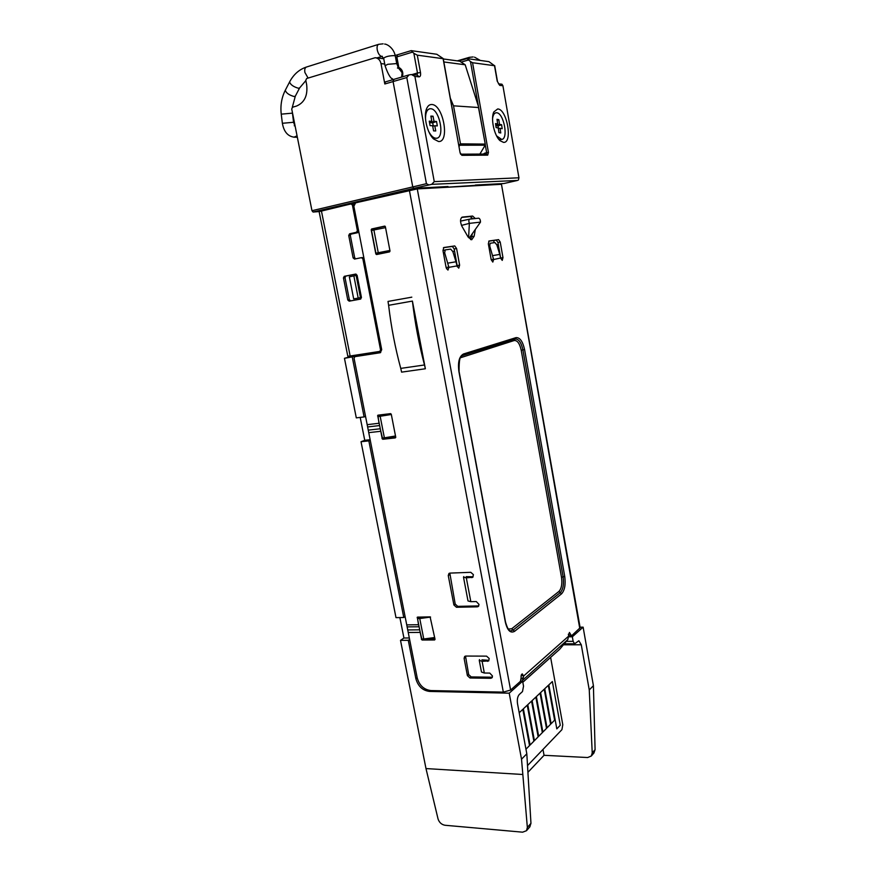 <?xml version="1.0" encoding="UTF-8"?>
<svg xmlns="http://www.w3.org/2000/svg" width="876" height="876" viewBox="0 0 876 876"><rect width="100%" height="100%" fill="white"/><g stroke="black" fill="none" stroke-linecap="round" stroke-linejoin="round"><path stroke-width="1.31" d="M433.281 126.024L432.7 122.837L430.16 122.739L430.028 121.994M436.522 121.479L437.321 125.892L434.803 125.794L435.744 130.951L433.576 130.896L432.635 125.717L430.072 125.618L429.262 121.162L431.813 121.271L430.872 116.092L433.051 116.201L433.992 121.37L436.522 121.479L432.7 122.837M432.7 126.111L434.803 125.794M429.459 122.224L431.813 121.271M431.025 116.924L433.051 116.201M430.16 122.739L433.992 121.37M425.506 118.939C425.462 113.037 426.864 109.642 429.733 108.788L430.609 108.733C439.358 108.613 445.238 137.444 436.675 138.244L436.018 138.298C433.412 138.101 430.97 135.813 428.671 131.422M436.675 138.244L432.7 138.025M425.878 111.11L429.284 108.909M443.322 58.955L459.758 61.2L465.189 64.78L478.482 106.565L478.504 107.518L453.516 105.821L450.45 98.473M443.869 61.966L465.189 64.78M478.482 106.565L485.315 144.463L478.504 107.518M458.86 145.055L460.48 143.85L460.042 144.989L459.692 144.463M484.965 145.613L485.107 144.102L460.48 143.85L453.516 105.821M479.917 154.077L485.14 145.208L458.882 145.219M469.733 219.12L478.657 218.179C479.807 218.529 480.42 219.854 480.486 222.121L469.372 223.369C468.594 221.157 468.704 219.745 469.711 219.131L469.733 219.12M461.477 225.406L469.372 223.369M469.339 223.719L468.638 237.067L469.207 238.108L480.486 222.121M395.547 57.29L396.85 56.896L397.584 54.794L396.85 56.896L398.821 67.518C402.292 69.281 403.497 72.39 402.423 76.847M484.68 154.056L484.669 153.18L483.355 154.056M497.71 184.507L475.318 185.055L503.93 183.522L445.654 187.278M445.621 187.136L413.779 188.351L447.997 186.522L416.593 188.964M497.218 81.172L499.692 85.377L497.218 81.172L494.513 65.711L472.558 62.722L488.447 152.413L487.691 155.151L461.893 155.326L460.031 152.49L443.103 58.692L417.294 55.166L420.491 72.555C420.852 75.292 420.381 76.716 419.067 76.847L414.895 76.409L411.435 74.548L408.939 74.931L406.793 77.559L426.437 183.686L412.749 186.916L393.083 81.567L412.749 186.916L413.779 188.351L431.693 184.343L517.442 180.456M385.571 81.84L393.828 79.42L393.083 81.567L406.793 77.559M517.508 180.445L504.018 183.5M494.513 65.711L488.95 61.659L467.039 58.572L470.489 61.583L478.362 105.985M397.386 54.805L411.194 50.633L436.817 54.268L443.256 58.604L460.053 152.621M411.019 50.633L413.866 53.305L417.48 72.982L412.257 74.515M426.437 183.686L428.703 184.847M438.548 141.507L433.587 138.966C427.28 133.207 423.338 116.65 426.492 108.974C427.696 105.897 429.459 104.408 431.791 104.507C443.234 104.529 450.111 142.503 438.548 141.507M503.536 142.383L500.054 140.686C494.261 135.813 490.483 118.599 493.801 111.964L497.678 108.953C507.029 108.898 513.007 143.27 503.536 142.383M472.558 62.722L470.489 61.583M417.294 55.166L413.866 53.305M414.895 76.409L434.266 181.628L431.693 184.343M434.266 181.628L518.942 177.784L518.406 180.084M518.942 177.784L502.912 85.728L501.948 84.216L498.455 83.844M347.794 300.008L343.447 277.922L344.268 276.323L355.678 274.079L357.09 275.25L361.438 297.49L360.562 299.088L349.195 301.169L347.794 300.008L349.349 299.701L350.739 300.873L360.748 299.034M355.995 274.068L345.834 276.071L345.013 277.67L349.349 299.701M350.148 355.995L379.834 351.396L380.545 349.885L362.861 258.825L361.438 257.654L354.528 259.066L353.116 257.905L348.725 235.458L349.601 233.804L356.499 232.293L357.386 230.618L352.426 205.083L350.991 203.922L319.127 211.62L347.805 356.214L350.148 355.995L321.415 210.864M361.547 257.632L363.836 257.654M358.777 231.571L351.166 233.629L350.29 235.283L354.67 257.686L355.656 258.836M351.298 203.9L353.915 204.666M556.808 728.854L560.268 725.284L552.362 681.55L548.825 684.879L556.808 728.865L560.279 725.284L552.362 681.55M551.114 723.718L554.628 720.149L548.321 685.35L544.741 688.722L551.114 723.729L554.639 720.149L548.332 685.35M547.029 727.857L550.599 724.233L544.226 689.204L540.591 692.62L547.029 727.868L550.61 724.233L544.237 689.193M542.879 732.051L546.504 728.383L540.065 693.113L536.386 696.584L542.879 732.062L546.525 728.383L540.076 693.113M538.674 736.311L542.354 732.588L535.849 697.088L532.115 700.603L538.674 736.322L542.364 732.588L535.86 697.077M534.415 740.647L538.16 736.847L531.579 701.096L527.779 704.676L534.415 740.647L538.149 736.847L531.579 701.107M530.079 745.027L533.878 741.184L527.232 705.191L523.377 708.815L530.09 745.038L533.889 741.184L527.242 705.191M519.194 712.757L522.841 709.33L529.553 745.575L525.961 749.21L529.531 745.575L522.83 709.341M550.621 657.361L562.786 724.715L561.932 729.653L527.516 765.591M498.422 128.542L498.039 125.936L495.915 125.531L495.794 124.699M501.609 124.731L502.189 128.706L500.076 128.312L500.754 132.966L498.937 132.637L498.258 127.973L496.112 127.578L495.531 123.56L497.678 123.976L496.999 119.3L498.816 119.673L499.495 124.326L501.609 124.731L498.039 125.936M498.334 128.553L500.076 128.312M495.706 124.742L497.678 123.976M497.13 120.242L498.816 119.673M495.915 125.531L499.495 124.326M492.575 118.588C493.035 115.161 494.141 113.234 495.904 112.807L496.528 112.763C503.722 112.61 508.77 138.89 501.696 139.448L496.582 135.868M501.696 139.448L498.97 139.547M493.1 114.132L495.575 112.884M411.808 297.161L388.013 301.432L388.615 305.308C391.156 326.89 395.196 347.914 400.748 368.391L401.602 372.136L425.364 368.763L412.41 301.081C414.961 322.937 419.002 344.235 424.499 364.974L425.364 368.763M420.031 632.395L408.238 632.494L406.738 624.884L418.531 624.741L417.326 617.153L430.105 616.868L435.043 639.338L434.595 639.973L422.09 640.028L419.9 630.797M380.589 431.31L368.752 432.645L367.175 424.663L379.012 423.272L377.874 415.191L390.576 413.625L391.276 414.238L395.733 437.168L395.295 437.901L382.735 439.27L380.458 429.689M499.769 254.412L496.856 244.908L494.907 242.564L490.078 243.287L489.728 245.992L493.626 259.515L500.656 258.004L499.769 254.412L492.684 255.606M456.002 261.771L452.848 251.598L450.669 249.112L445.205 249.912L444.68 252.846L448.895 267.333L457.031 265.91L456.002 261.771L447.877 263.139M521.647 681.189L567.801 639.59L559.775 649.182L522.808 682.273M479.511 659.617L479.26 660.362L482.107 661.325L484.319 673.02L481.471 672.012L479.26 660.362M463.787 576.583L463.503 577.185L466.317 577.832L470.828 601.681L476.292 601.549L479.008 604.418L478.362 606.466L477.289 606.838L456.451 607.265L453.888 604.955L448.26 575.554L448.983 573.419L449.925 573.101L470.784 572.313L473.401 574.634L472.788 577.295L466.317 577.832M463.503 577.185L468.003 600.936L470.828 601.681M379.494 424.772L379.012 423.272M418.98 626.121L418.531 624.741M385.057 226.205L373.176 228.811L372.826 230.158M371.194 229.808L371.643 228.975L384.663 226.118L385.374 226.709L390.017 251.051L389.557 251.883L376.56 254.544L375.837 253.963L371.194 229.808L372.727 229.654M377.227 253L377.775 254.303M484.319 673.02L489.772 673.086L492.476 675.976L491.951 677.838L490.746 678.287L469.963 677.98L467.401 675.637L464.105 658.369L464.663 656.452L465.78 656.058L486.574 656.135L489.18 658.5L488.731 660.931L482.107 661.325M487.56 661.358L488.819 660.34L481.942 659.825M465.506 656.069L468.682 674.597L471.233 676.94L492.378 677.203M449.826 573.101L455.202 604.057L457.765 606.367L478.811 605.907M471.781 577.645L473.084 576.78L466.218 576.649M379.045 415.027L379.199 416.166M356.214 356.302L380.699 352.513M408.238 632.494L417.195 677.827C419.352 685.415 423.918 689.664 430.872 690.562L503.328 692.128L510.609 690.058L417.272 188.909L355.623 202.838L353.86 206.232L381.706 349.699L380.272 352.721L354.9 356.652L354.046 358.185L367.175 424.663M510.609 690.058L520.432 681.32L521.132 677.717C520.924 675.495 521.33 674.235 522.359 673.94L522.249 673.94M423.119 638.987L434.989 639.02M418.553 617.054L418.695 617.766M368.752 432.645L406.738 624.884M383.458 437.934L384.192 438.701L395.744 437.442M568.371 634.815L569.17 635.735L571.82 635.571L580.153 627.731L501.466 184.31L579.781 628.497M500.754 258.464L497.94 242.51L496.32 240.09L488.742 241.185M500.711 258.278L502.244 260.391L502.977 257.599L500.218 242.061L498.597 239.63L489.082 240.999L488.348 243.824L491.184 259.646L492.816 262.077L493.626 259.515M457.327 266.819L454.195 249.003L452.366 246.419L443.431 247.711M446.519 268.833L446.486 267.793M457.031 265.91L458.761 268.155L459.626 265.154L456.593 248.532L454.753 245.937L443.836 247.514L442.971 250.547L446.103 267.509L447.954 270.093L448.895 267.333M470.576 239.586L472.197 234.505M472.854 218.792L470.292 216.547L461.575 217.434M505.288 621.818L505.364 622.212C507.412 630.545 510.489 633.567 514.606 631.311L561.56 593.818C564.724 590.336 565.787 584.533 564.735 576.408L524.571 349.546C522.731 341.355 519.884 337.38 516.008 337.632L463.47 353.992C459.21 356.335 457.688 362.204 458.915 371.599L458.893 371.49M571.415 635.724L569.422 632.439L568.524 636.239L523.541 676.097L522.359 673.94M567.801 639.59L568.524 636.239M522.808 679.677L523.541 676.097M417.272 188.909L501.466 184.31M475.307 218.529L472.624 216.043L462.276 217.095C460.119 218.584 459.988 221.617 461.871 226.183L468.113 237.035L471.693 239.772L474.157 236.224L475.241 229.961M397.824 66.915L398.657 66.664L396.85 56.896L412.344 52.166M385.396 81.851L384.816 83.987L380.994 63.609C380.14 60.05 378.213 58.079 375.224 57.706L306.655 78.511L305.801 80.318L306.655 84.676C307.892 95.484 304.519 102.602 296.559 106.04L292.551 107.222L291.719 108.985L311.976 210.7L313.06 212.036L413.779 188.351L412.749 186.916L311.976 210.7M392.218 78.544L392.448 79.782M563.75 644.813L581.281 644.78L578.872 640.761L574.612 643.794L573.145 641.352L572.335 636.797L568.962 636.819L570.177 635.735M409.322 637.98L403.935 638.013L400.507 640.356L425.988 768.57L438.055 818.972C439.248 822.487 441.548 824.59 444.953 825.258L522.6 832.178L526.487 830.711L527.352 827.459L521.527 759.207L526.815 753.809L517.508 703.658C516.96 699.585 517.552 696.529 519.271 694.504L522.49 691.58L523.53 686.16L522.611 681.21L520.574 681.178M494.075 242.696L493.681 240.473M408.939 74.931L393.652 79.431L393.083 81.567L384.816 83.987M521.209 679.207L523.629 677.06M498.291 244.524L496.801 244.743M489.684 245.827L488.742 245.97M454.589 251.149L452.793 251.423M444.625 252.671L443.398 252.857M358.196 298.092L360.485 297.665L356.138 275.425L349.349 276.827L353.685 298.902L358.196 298.092L353.849 275.874M417.502 618.576L421.498 638.998L423.765 638.987L419.757 618.544L417.502 618.576L419.538 617.208L430.532 617.033M385.55 227.64L371.534 230.443L375.913 253.186L389.897 250.459L378.202 252.868L378.443 254.16M373.877 229.928L378.257 252.704M380.173 416.352L384.378 437.825L382.1 438.077L377.895 416.626L391.331 414.49M319.16 211.565L313.06 212.036M378.202 252.868L375.913 253.186M372.99 228.899L373.789 229.95M356.138 275.425L357.101 275.261M360.485 297.665L361.438 297.479M434.693 637.531L423.765 638.987M430.565 617.076L419.757 618.544M416.527 188.647L322.729 210.558M350.411 234.264L358.941 232.403M372.716 229.392L373.647 229.184M350.893 233.739L358.853 231.987M363.77 257.292L363.19 257.413M395.514 435.996L384.378 437.825M391.32 414.479L377.895 416.626M351.462 355.787L351.67 356.817L354.561 356.488L344.454 358.306L356.302 417.874L364.098 416.921L352.272 357.101M526.815 753.809L530.955 823.32L527.352 827.459M529.783 826.911L530.955 823.32M527.921 772.325L544.051 755.298L542.978 749.451M544.051 755.298L587.654 757.532L591.3 756.021L592.231 752.933L589.252 689.949L593.413 685.7L595.089 749.659L593.884 753.042M581.281 644.78L589.252 689.949M364.098 416.921L365.544 416.418M360.2 417.403L364.745 440.3L361.032 441.723L395.996 617.635L403.77 617.503L368.84 440.88L370.274 440.321M403.77 617.503L405.106 616.627M521.527 759.207L509.219 693.179L429.536 691.427C422.582 690.529 418.027 686.28 415.87 678.681L408.282 640.323L409.607 639.403M408.282 640.323L400.507 640.356M509.219 693.179L522.611 681.21M580.054 627.194L583.12 627.161L572.335 636.797M583.12 627.161L593.413 685.7M351.583 356.39L344.454 358.306M370.154 439.708L364.745 440.3M368.84 440.88L361.032 441.723M399.883 617.569L403.935 638.013M522.457 774.472L425.988 768.57M459.615 145.547L459.101 146.412M479.851 154.077L484.899 145.744M469.602 219.153L460.524 221.124L469.624 219.142M471.036 216.69L471.452 218.945M420.491 72.555L417.48 72.982L417.107 75.04M461.411 62.032L468.342 60.006M484.669 153.18L486.651 152.698L486.388 154.045M485.293 145.022L486.651 152.698L488.447 152.413M517.53 180.434L503.952 183.522M487.691 155.151L486.432 154.045L460.885 154.176L461.893 155.326M460.031 152.49L460.601 154.176M419.067 76.847L417.272 75.062L412.629 74.559M502.912 85.728L499.692 85.377M345.013 277.67L343.447 277.922M350.739 300.873L349.195 301.169M358.569 230.498L357.386 230.618M352.426 205.083L353.838 204.973M381.673 349.579L380.545 349.885M362.861 258.825L364.033 258.65M354.67 257.686L353.116 257.905M350.29 235.283L348.725 235.458M351.166 233.629L349.601 233.804M356.499 232.293L358.065 232.118M400.748 368.391L424.499 364.974M412.41 301.081L388.615 305.308M407.603 626.887L419.1 626.767M419.703 629.822L408.194 629.932M368.095 426.897L379.647 425.55M380.272 428.769L368.73 430.083M444.953 250.01L443.004 250.733M508.266 629.077L511.737 628.749L558.877 591.486C561.505 588.672 562.381 583.931 561.494 577.251L521.22 350.247C519.709 343.491 517.366 340.249 514.19 340.523L460.316 357.813M373.176 228.811L371.643 228.975M375.837 253.963L377.37 253.744M465.386 657.372L464.105 658.369M467.401 675.637L468.682 674.597M469.963 677.98L471.233 676.94M490.746 678.287L491.994 677.236M477.289 606.838L478.57 605.929M457.765 606.367L456.451 607.265M449.596 574.7L448.26 575.554M453.888 604.955L455.202 604.057M377.567 415.892L379.034 415.366M356.412 356.247L354.9 356.652M421.969 638.987L421.4 639.392M422.09 640.028L423.436 639.075M417.151 617.711L418.137 617.054M382.035 438.668L383.491 438.088M382.735 439.27L384.192 438.701M491.272 259.679L493.582 259.23M446.431 267.487L448.851 267.027M462.835 355.448L515.712 338.968C519.019 339.34 521.406 342.987 522.895 349.896L563.115 576.835C564.089 584.237 563.126 589.515 560.213 592.658L513.172 630.03L511.737 628.749M514.606 631.311L513.172 630.03L510.708 630.851C509.076 631.246 507.335 628.289 505.507 621.971L459.09 371.512C458.925 360.145 460.141 354.802 462.747 355.492L463.47 353.992M561.56 593.818L558.877 591.486M564.735 576.408L561.494 577.251M524.571 349.546L521.22 350.247M514.749 339.198L514.19 340.523M461.816 355.963L461.564 357.101M409.366 190.223L503.328 692.128M502.977 257.599L500.7 258.037M500.218 242.061L497.94 242.51M459.626 265.154L457.239 265.603M456.593 248.532L454.195 249.003M458.915 371.599L505.364 622.212M462.517 355.546L515.712 338.968L516.008 337.632M570.429 634.082L568.414 634.104M523.465 675.659L521.132 675.626M474.157 236.224L471.814 236.706M472.624 216.043L470.292 216.547M398.295 67.737L399.653 67.89M573.145 641.352L566.411 641.374M380.994 63.609L384.739 64.058M353.214 355.525L353.433 356.663M430.642 690.562L429.536 691.427M415.87 678.681L417.173 677.706M595.089 749.659L592.231 752.933M473.149 56.951L469.273 57.345L468.178 58.714M293.887 137.203L297.074 135.846M282.379 123.286L293.57 122.279L292.453 113.146L281.24 114.154L282.379 123.286C283.879 131.794 287.865 136.426 294.358 137.203L297.347 137.258M401.635 77.077L402.128 72.752L398.69 68.284M378.531 44.369L306.49 67.025C299.22 69.434 293.58 74.416 289.573 81.983L285.28 90.283C286.178 93.031 289.135 95.112 294.139 96.535L295.332 96.152L292.288 107.343M398.12 68.12L397.452 68.043L398.7 68.306L396.719 63.587L395.306 56.042L394.419 55.604C389.24 55.714 385.648 56.568 383.644 58.188L381.553 56.36C379.571 55.757 378.136 53.6 377.249 49.899C376.779 46.767 377.26 44.917 378.706 44.315L383.108 43.833M393.674 79.42C391.079 79.42 388.199 74.865 385.057 65.733L387.75 64.298L396.719 63.587M289.573 81.983C290.493 84.709 293.46 86.801 298.464 88.268L299.647 87.896L295.332 96.152M382.33 56.261L376.954 57.925M306.49 67.025C304.957 67.638 304.421 69.456 304.892 72.456L308.1 78.063M294.259 125.772L294.916 125.947L293.57 122.279M471.529 218.934L471.124 216.733M458.608 61.046L467.039 58.572M497.426 81.271L494.688 65.612M352.656 203.801L351.21 203.9M443.004 250.722L445.03 249.967M356.258 356.28L354.857 356.663M397.321 54.827L395.196 55.473M383.754 58.769L375.968 57.794M574.612 643.794L564.527 643.816M529.991 826.681L526.487 830.711M594.07 752.823L591.3 756.021M292.343 112.095L292.453 113.146M305.855 80.581L299.647 87.896M384.63 44.063C387.203 44.096 393.806 48.081 395.306 56.042M457.305 60.86L469.153 57.389M400.365 68.383L398.602 68.175M385.057 65.733L383.644 58.188M474.529 57.159L480.333 60.444M285.28 90.283C281.601 97.619 280.254 105.569 281.24 114.154"/></g></svg>
